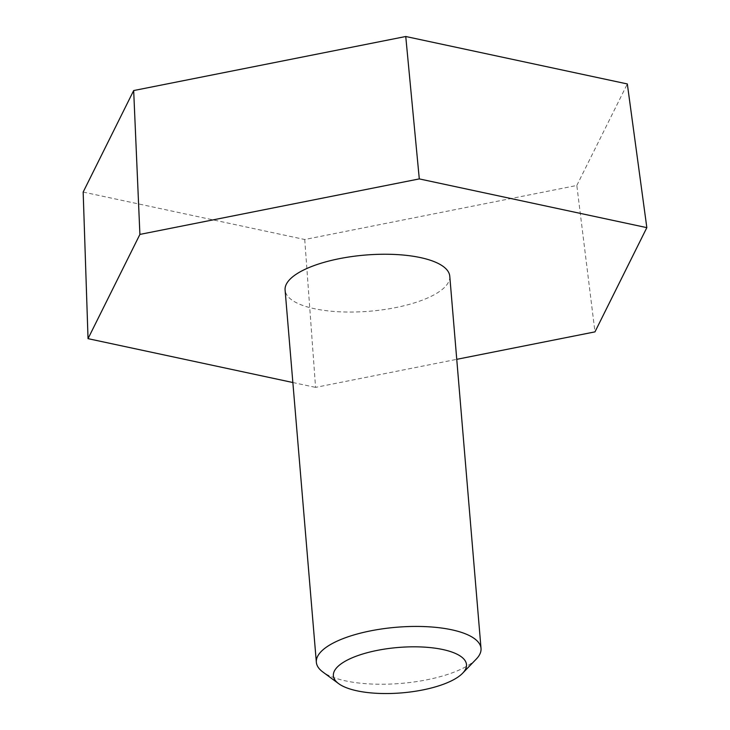 <?xml version="1.0" encoding="UTF-8"?>
<svg xmlns="http://www.w3.org/2000/svg" width="730" height="730" viewBox="0 0 730 730"><rect width="100%" height="100%" fill="white"/><g stroke="black" fill="none" stroke-linecap="round" stroke-linejoin="round"><path stroke-width="0.55" stroke-dasharray="3.65 2.74" d="M83.165 192.063L304.738 239.513L576.819 185.466L594.968 331.876M576.819 185.466L627.326 83.95M304.738 239.513L315.57 387.384L456.752 359.333M292.858 382.52L315.57 387.384M449.771 276.232A82.627 28.169 -4.8 0 1 430.49 296.654A82.627 28.169 -4.8 0 1 340.335 311.838A82.627 28.169 -4.8 0 1 285.092 290.056M476.279 659.071A82.627 28.169 -4.8 0 1 461.743 668.844A82.627 28.169 -4.8 0 1 322.806 671.965"/><path stroke-width="1.09" d="M456.752 359.333L594.968 331.876L646.835 227.641L419.294 178.905L139.904 234.412L88.038 338.656L292.858 382.52M88.038 338.656L83.165 192.063L133.672 90.556L405.752 36.5L627.326 83.95L646.835 227.641M405.752 36.5L419.294 178.905M133.672 90.556L139.904 234.412M338.601 683.618L322.806 671.965A82.627 28.169 -4.8 0 1 316.346 662.256L285.092 290.056A82.627 28.169 -4.8 0 1 365.073 255.08A82.627 28.169 -4.8 0 1 449.771 276.232L481.024 648.423A82.627 28.169 -4.8 0 1 476.279 659.071L462.647 673.197A66.786 22.767 -4.8 0 1 450.903 681.099A66.786 22.767 -4.8 0 1 338.601 683.618A66.786 22.767 -4.8 0 1 398.032 647.492A66.786 22.767 -4.8 0 1 462.647 673.197M316.346 662.256A82.627 28.169 -4.8 0 1 396.335 627.271A82.627 28.169 -4.8 0 1 481.024 648.423"/></g></svg>
